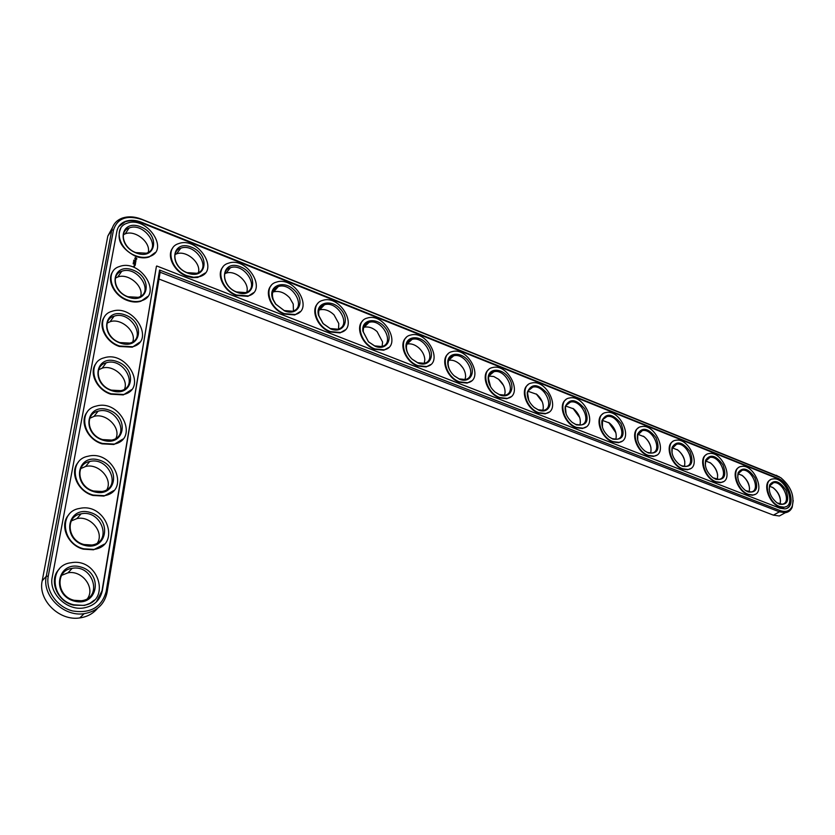 <?xml version="1.0" encoding="UTF-8"?>
<svg xmlns="http://www.w3.org/2000/svg" width="835" height="835" viewBox="0 0 835 835"><rect width="100%" height="100%" fill="white"/><g stroke="black" fill="none" stroke-linecap="round" stroke-linejoin="round"><path stroke-width="1.25" d="M274.412 291.008L273.035 291.258M320.452 309.044L319.325 309.211M364.885 326.475L364.018 326.579M407.804 343.342L407.188 343.383M462.82 367.724L459.939 364.331M503.411 385.248L498.526 379.194M542.259 401.781L536.279 393.963M579.709 417.594L573.008 408.409M615.886 432.78L608.705 422.489M650.893 447.414C649.755 442.957 647.365 439.304 643.722 436.444L643.378 436.194M684.804 461.525C683.781 456.735 681.318 452.81 677.404 449.762L677.07 449.522M717.683 475.157C716.774 470.074 714.259 465.92 710.126 462.705L709.792 462.475M749.569 488.329C748.786 482.995 746.24 478.653 741.908 475.292L741.595 475.073M780.537 501.073C779.88 495.531 777.302 491.011 772.803 487.525L772.511 487.316M159.005 279.047L773.408 515.143L779.347 515.988L784.66 513.076M112.464 227.558L107.809 236.096L42.199 580.784C37.711 600 59.41 621.303 79.784 617.921C87.174 616.867 93.082 613.683 97.497 608.35M148.254 252.358C150.968 242.411 135.124 229.625 125.187 233.852L123.35 234.75M198.396 272.617C201.402 262.962 186.299 249.936 176.54 253.871L174.974 254.56M140.666 296.248C143.933 286.123 128.183 272.847 117.735 277.011L115.376 278.139M246.774 292.114C249.999 282.741 235.574 269.538 226.014 273.181L224.73 273.692M293.45 310.891L293.221 304.003L289.693 297.865C284.693 292.594 279.36 290.58 273.703 291.822L272.721 292.177M132.775 341.797C136.627 331.505 121.044 317.697 110.043 321.746L107.141 323.135M124.54 389.12C129.028 378.673 113.696 364.279 102.131 368.183L98.614 369.811M338.54 328.99L338.791 323.552L334.021 314.858C329.397 310.443 324.617 308.762 319.711 309.837L319.022 310.056M382.117 346.442L382.587 342.037L377.107 331.61C372.817 327.769 368.496 326.318 364.123 327.236L363.716 327.362M424.253 363.288L424.817 359.697C424.566 355.345 422.593 351.431 418.888 347.945C414.922 344.563 410.966 343.268 407.021 344.072L406.895 344.103M465.022 379.549L465.606 376.616C465.596 371.878 463.519 367.619 459.396 363.851C455.774 360.866 452.184 359.697 448.635 360.323M504.486 395.258L505.05 392.888C505.258 387.837 503.129 383.307 498.652 379.299L493.798 376.522L488.997 376.053M115.95 438.323C121.138 427.718 106.129 412.678 93.979 416.394L89.804 418.283M106.953 489.519C112.902 478.768 98.332 463.018 85.587 466.483L80.692 468.623M97.528 542.844C104.323 531.978 90.284 515.404 76.924 518.587L71.267 520.946M87.612 598.444C95.357 587.485 81.976 569.992 67.99 572.82L61.55 575.357M542.719 410.444L543.22 408.555C543.648 403.263 541.477 398.504 536.707 394.297L528.054 391.291M579.772 425.13L580.2 423.669C580.826 418.168 578.634 413.241 573.614 408.868L565.859 406.071M616.042 438.26C616.835 432.603 614.633 427.52 609.425 423.011L602.484 420.423M650.799 452.351C651.749 446.579 649.536 441.381 644.161 436.736L637.971 434.346M684.523 465.993C685.618 460.127 683.406 454.824 677.884 450.075L672.384 447.863M717.265 479.196C718.476 473.257 716.263 467.871 710.637 463.039L705.763 461.003M749.089 491.93C750.362 485.949 748.15 480.511 742.461 475.637L738.161 473.779M780.067 504.1C781.257 498.098 779.034 492.692 773.377 487.88L769.62 486.189M779.399 476.837L141.741 219.261C134.571 216.463 128.005 216.108 122.067 218.175C116.409 220.388 112.975 224.385 111.754 230.168L46.28 576.286C41.802 595.595 63.627 617.055 84.095 613.683C96.85 611.429 104.511 604.352 107.068 592.443L160.132 272.241L779.42 511.834L785.359 512.69C788.543 512.22 790.818 510.404 792.185 507.252L793.229 500.489M135.823 252.598C123.173 248.172 118.664 231.149 129.195 227.965C144.173 221.797 162.293 248.423 146.386 253.214L135.823 252.598M160.132 272.241L159.569 270.039L780.057 510.55C785.85 512.513 789.9 511.062 792.217 506.198C794.68 495.771 790.87 486.283 780.788 477.714L142.044 219.574C126.92 214.731 117.401 218.196 113.497 229.959L48.263 576.14C45.393 590.575 56.989 607.097 72.718 610.98C90.597 613.673 101.745 607.191 106.16 591.545L159.569 270.039M136.126 252.953C115.814 245.104 120.804 218.613 140.75 226.849C160.591 234.593 156.228 260.844 136.126 252.953M156.73 265.979L779.859 508.181L784.785 508.891C796.684 508.077 790.39 482.546 777.333 478.037L141.564 222.277C135.677 219.991 130.291 219.688 125.417 221.369C120.731 223.195 117.881 226.504 116.879 231.295L52.229 577.204C48.566 593.142 66.612 610.813 83.5 607.984C93.938 606.116 100.221 600.302 102.34 590.533L156.395 266.428L101.995 590.877L96.286 602.035M135.635 255.729C118.987 249.936 113.028 227.527 126.847 223.331C146.574 215.19 170.434 250.26 149.444 256.543C145.28 257.9 140.677 257.629 135.635 255.729M141.564 222.277L141.24 222.747C135.353 220.461 129.978 220.158 125.104 221.849L118.674 226.661M786.977 508.233C795.609 503.808 788.25 482.275 776.863 478.309L141.24 222.747M155.258 252.473L149.121 257.003C144.956 258.359 140.353 258.088 135.312 256.199C120.971 248.517 116.138 239.144 120.804 228.07M136.815 258.599L135.562 257.577L134.738 258.286L135.635 259.393L136.783 259.08M134.237 260.384L133.704 260.176L134.216 260.499M135.98 259.967L134.946 259.821L135.792 260.614L135.896 260.071M135.855 260.823L134.779 260.75L135.802 261.543L135.855 260.823M134.111 261.084L133.642 260.541L134.111 261.084M133.965 261.887L133.391 261.971L133.944 262.013M135.834 261.762L134.675 261.313L135.667 262.315M133.329 262.42L133.882 262.503L133.381 262.305M134.905 262.701L135.625 262.514L134.602 262.117L135.26 263.182L134.393 262.9L135.552 263.349L134.852 262.785M135.395 264.204L134.341 263.234L135.395 264.204M135.353 264.486L134.195 264.037L135.353 264.486M135.197 265.353L134.132 264.371L135.197 265.353M133.934 265.895L134.581 265.749L133.934 265.895M134.487 266.271L133.84 266.021L134.487 266.271M205.285 272.961L197.77 277.46L192.405 277.637L186.696 276.197C174.014 271.667 166.165 255.604 172.814 247.891M134.404 266.741L133.59 266.428L134.278 267.075M147.67 296.488L140.917 301.247C136.804 302.489 132.316 302.239 127.463 300.496C114.301 295.997 106.181 279.829 112.861 271.521M253.548 292.678L247.932 296.341L236.221 295.465C223.623 290.998 215.921 274.475 222.924 267.043M300.12 311.653L294.786 314.941L283.983 314.054C271.479 309.639 263.923 292.678 271.229 285.549M139.758 342.193L132.337 347.183L119.311 346.462C105.701 342.068 97.476 325.243 104.646 316.58M131.512 389.684L123.34 394.892L110.857 394.214C96.756 389.935 88.426 372.347 96.15 363.319M345.105 329.929L340.064 332.883L330.075 331.996C317.676 327.644 310.265 310.276 317.832 303.449M388.599 347.558L383.839 350.199L374.581 349.322C362.296 345.032 355.021 327.289 362.797 320.776M430.651 364.561L426.174 366.92L417.583 366.054C405.434 361.837 398.274 343.738 406.227 337.549M471.347 380.969L467.141 383.088L459.166 382.242C447.142 378.088 440.097 359.676 448.197 353.789M122.881 439.085L113.894 444.491L102.058 443.834C87.414 439.68 79.001 421.247 87.372 411.843M113.842 490.531L103.978 496.084L92.915 495.447C77.665 491.439 69.19 472.036 78.302 462.225M104.344 544.138L93.551 549.795L83.385 549.169C67.478 545.328 58.972 524.808 68.94 514.579M94.334 600.073L89.888 603.402L84.512 605.396L73.47 605.145C56.79 601.482 48.305 579.647 59.295 569.011M510.759 396.823L506.803 398.723L499.372 397.888C487.504 393.807 480.563 375.113 488.757 369.54M548.939 412.146L545.224 413.847L538.304 413.043C526.582 409.025 519.725 390.07 528.002 384.81M585.94 426.956L582.454 428.491L575.993 427.708C564.429 423.773 557.655 404.589 565.973 399.621M621.824 441.298L618.547 442.686L612.504 441.924C601.116 438.051 594.405 418.669 602.755 413.983M656.634 455.19L653.554 456.432L647.897 455.691C636.677 451.902 630.028 432.332 638.378 427.938M690.42 468.644L687.529 469.771L682.226 469.051C671.183 465.335 664.587 445.619 672.906 441.475M723.225 481.691L720.511 482.703L715.532 482.014C704.656 478.371 698.102 458.519 706.4 454.637M755.091 494.341L752.544 495.259L747.857 494.602C737.159 491.022 730.646 471.055 738.891 467.423M786.069 506.615L783.658 507.461L779.243 506.814C768.732 503.307 762.24 483.246 770.423 479.843M187.04 275.748C170.695 270.081 164.892 247.452 178.627 243.622C197.874 236.128 220.179 270.926 199.742 276.604L193.678 277.272L187.04 275.748M187.468 273.003C167.898 265.436 172.219 239.207 191.455 247.16C210.566 254.623 206.84 280.602 187.468 273.003M187.113 272.638C174.692 268.306 170.288 251.105 180.767 248.193C195.39 242.526 212.32 268.954 196.82 273.275L187.113 272.638M127.786 300.047C110.418 294.306 104.709 270.655 119.509 266.522C140.29 258.516 163.284 294.724 141.251 300.809C137.128 302.051 132.64 301.79 127.786 300.047M128.298 297.156C107.548 289.495 112.725 262.002 133.089 270.091C153.348 277.658 148.828 304.869 128.298 297.156M128.005 296.749C114.802 292.375 110.481 274.391 121.764 271.26C137.545 265.206 154.986 292.688 138.297 297.323L128.005 296.749M236.576 295.047C220.544 289.495 214.866 266.678 228.487 263.192C247.243 256.293 268.16 290.799 248.287 295.914L236.576 295.047M236.942 292.323C218.081 285.038 221.786 259.069 240.334 266.741C258.777 273.932 255.614 299.65 236.942 292.323M236.545 291.937C224.354 287.71 220.054 270.373 230.429 267.722C244.686 262.503 260.562 288.701 245.49 292.605L236.545 291.937M284.359 313.647C268.64 308.23 263.056 285.267 276.521 282.094C294.776 275.727 314.471 309.921 295.162 314.534L284.359 313.647M284.662 310.954L275.56 304.034L272.857 299.327C267.263 285.81 283.723 279.182 294.494 290.277C305.683 300.944 298.471 316.58 284.662 310.954M284.213 310.557L275.842 304.201L273.358 299.859C271.198 293.168 272.847 288.733 278.305 286.562C292.177 281.75 307.123 307.718 292.48 311.225L284.213 310.557M119.645 346.034C101.484 340.367 96.098 315.338 111.974 311.319C133.871 303.502 155.79 340.941 132.671 346.744L119.645 346.034M120.177 343.039C98.958 335.576 104.333 307.03 125.146 314.941C145.843 322.31 141.157 350.543 120.177 343.039M119.875 342.569C106.076 338.248 102.006 319.22 114.113 316.162C130.74 310.265 147.367 338.676 129.843 343.112L119.875 342.569M111.18 393.796C92.153 388.223 87.195 361.659 104.229 357.798C127.285 350.251 147.931 389.026 123.674 394.475L111.18 393.796M111.733 390.686C90.044 383.442 95.628 353.789 116.9 361.492C138.046 368.652 133.182 397.961 111.733 390.686M111.441 390.143C96.985 385.895 93.238 365.699 106.222 362.776C123.737 357.077 139.382 386.501 121.012 390.665L111.441 390.143M330.462 331.599C315.066 326.308 309.555 303.23 322.842 300.349C340.596 294.473 359.196 328.332 340.45 332.487L330.462 331.599M330.712 328.938L323.051 323.583L318.448 315.171C315.212 302.416 331.391 298.419 340.743 309.378C350.523 319.982 343.467 334.146 330.712 328.938M330.222 328.531L323.176 323.604L318.939 315.87C317.905 310.14 319.753 306.435 324.481 304.765C337.966 300.318 352.088 326.036 337.862 329.199L330.222 328.531M374.978 348.936C359.906 343.769 354.457 320.598 367.546 317.989C384.789 312.561 402.428 346.076 384.236 349.813L374.978 348.936M375.176 346.295L368.465 341.828L362.891 331.192C361.106 319.179 376.7 316.809 385.092 327.56C393.901 338.008 387.127 351.18 375.176 346.295M374.654 345.878L368.475 341.776L363.35 331.986C362.922 326.923 364.822 323.719 369.039 322.352C382.148 318.239 395.529 343.696 381.731 346.546L374.654 345.878M418.001 365.688C403.242 360.647 397.825 337.413 410.705 335.054C427.447 330.023 444.23 363.183 426.581 366.555L418.001 365.688M418.147 363.079L412.156 359.227C408.388 355.553 406.332 351.472 405.987 346.974C405.246 335.67 420.193 334.491 427.833 345.022C435.87 355.292 429.399 367.682 418.147 363.079M417.583 362.651L412.072 359.113C408.607 355.731 406.718 351.973 406.405 347.84C406.363 343.321 408.252 340.492 412.083 339.354C424.806 335.545 437.54 360.741 424.149 363.308L417.583 362.651M459.584 381.887C445.139 376.961 439.753 353.685 452.403 351.556C468.654 346.901 484.686 379.695 467.558 382.733L459.584 381.887M459.678 379.299L454.282 375.927C450.002 371.899 447.821 367.4 447.737 362.432C447.769 351.786 462.058 351.535 469.082 361.837C476.482 371.919 470.335 383.662 459.678 379.299M459.093 378.86L454.125 375.76C450.19 372.055 448.186 367.911 448.103 363.34C448.332 359.28 450.19 356.775 453.676 355.804C466.034 352.276 478.184 377.19 465.189 379.507L459.093 378.86M499.8 397.543C485.688 392.742 480.302 369.456 492.723 367.536C508.494 363.204 523.837 395.644 507.231 398.378L499.8 397.543M499.862 394.986L494.957 391.991C490.27 387.68 488.005 382.858 488.162 377.514C488.788 367.494 502.44 367.984 508.953 378.067C515.821 387.951 509.976 399.13 499.862 394.986M490.562 386.741L488.475 378.464C488.892 374.8 490.698 372.556 493.892 371.721C505.885 368.444 517.533 393.097 504.924 395.174L499.246 394.537L494.957 391.991M102.392 443.437C82.414 437.968 77.979 409.703 96.275 406.071C120.532 398.88 139.664 439.095 114.238 444.084L102.392 443.437M102.966 440.202C80.776 433.198 86.589 402.366 108.341 409.86C129.957 416.78 124.895 447.236 102.966 440.202M102.674 439.596C87.498 435.421 84.147 413.93 98.102 411.175C116.524 405.758 131.011 436.277 111.754 440.087L102.674 439.596M93.249 495.061C72.228 489.738 68.449 459.553 88.103 456.234C113.591 449.501 130.938 491.262 104.323 495.698L93.249 495.061M93.844 491.7C71.132 484.978 77.175 452.883 99.428 460.137C121.545 466.796 116.284 498.464 93.844 491.7M93.562 491.011C77.592 486.941 74.743 463.999 89.731 461.494C109.093 456.421 122.213 488.11 102.058 491.502L93.562 491.011M83.73 548.804C61.571 543.637 58.607 511.312 79.701 508.421C106.452 502.252 121.712 545.683 93.896 549.43L83.73 548.804M84.345 545.297C61.101 538.878 67.385 505.467 90.17 512.45C112.798 518.817 107.329 551.768 84.345 545.297M84.074 544.535C67.238 540.589 65.005 516.009 81.099 513.838C101.411 509.193 112.944 542.134 91.892 545.015L84.074 544.535M73.814 604.801C50.392 599.822 48.43 565.097 71.058 562.759C99.073 557.269 111.932 602.473 82.926 605.396L73.814 604.801M74.461 601.148C50.632 595.052 57.197 560.222 80.515 566.913C103.697 572.956 97.998 607.285 74.461 601.148M74.19 600.292C56.404 596.493 54.922 570.086 72.196 568.332C93.457 564.22 103.154 598.497 81.204 600.751L74.19 600.292M538.732 412.709C524.923 408.023 519.537 384.726 531.718 383.004C547.029 378.975 561.767 411.06 545.652 413.513L538.732 412.709M538.752 410.173L534.275 407.49C529.233 402.94 526.916 397.846 527.313 392.21C531.551 383.067 538.283 383.578 547.509 393.744C553.918 403.43 548.365 414.108 538.752 410.173M528.795 400.403L527.584 393.202C528.117 389.872 529.86 387.858 532.803 387.137C544.451 384.09 555.63 408.472 543.397 410.34L538.105 409.724L534.149 407.386M576.432 427.384C562.936 422.813 557.529 399.537 569.47 398.003C584.323 394.245 598.528 425.965 582.893 428.178L576.432 427.384M576.411 424.879L572.299 422.447C566.975 417.709 564.627 412.406 565.232 406.541C569.647 398.044 576.171 398.827 584.824 408.889C589.614 420.85 586.807 426.174 576.411 424.879M566.12 413.941L565.452 407.543C566.088 404.516 567.758 402.7 570.482 402.073C581.776 399.234 592.547 423.335 580.69 425.015L575.743 424.42L572.382 422.52M612.953 441.611C599.76 437.154 594.332 413.899 606.033 412.532C620.447 409.025 634.162 440.389 618.996 442.373L612.953 441.611M612.9 439.127L609.101 436.924C603.548 432.008 601.169 426.528 601.983 420.485C606.492 412.573 612.827 413.596 620.979 423.543C625.488 435.192 622.806 440.389 612.9 439.127M602.421 427.228L602.484 420.412L604.248 417.844L606.972 416.55C617.942 413.899 628.348 437.738 616.825 439.241L612.212 438.657L609.289 437.06M648.357 455.399C635.466 451.046 630.008 427.833 641.457 426.622C655.454 423.345 668.731 454.355 654.014 456.129L648.357 455.399M648.273 452.935L644.756 450.921C639.005 445.869 636.614 440.243 637.606 434.054C642.167 426.685 648.304 427.906 656.007 437.738C660.287 449.084 657.709 454.156 648.273 452.935M637.721 440.233L637.731 435.087L642.334 430.589C652.98 428.105 663.053 451.683 651.884 453.029L647.553 452.466L644.996 451.098M682.686 468.769C670.087 464.531 664.597 441.371 675.807 440.285C689.386 437.227 702.277 467.892 687.998 469.479L682.686 468.769M682.571 466.327L679.314 464.479C673.396 459.302 671.006 453.562 672.144 447.268C676.726 440.379 682.675 441.788 689.971 451.484C694.062 462.559 691.589 467.506 682.571 466.327M672.018 452.946L672.238 448.311L676.632 444.199C686.954 441.882 696.745 465.189 685.89 466.4L681.83 465.857L679.575 464.677M715.992 481.732C703.686 477.599 698.154 454.501 709.124 453.562C722.306 450.681 734.852 481.012 720.981 482.421L715.992 481.732M715.856 479.321L712.819 477.62C706.765 472.339 704.375 466.504 705.648 460.127C710.23 453.676 715.981 455.242 722.933 464.813C726.836 475.626 724.477 480.459 715.856 479.321M705.335 465.356L705.7 461.17L709.896 457.423C719.927 455.242 729.435 478.298 718.904 479.373L713.08 477.818M748.327 494.33C736.293 490.302 730.719 467.266 741.459 466.441C754.255 463.749 766.478 493.736 753.013 494.988L748.327 494.33M748.16 491.94L745.321 490.364C739.163 484.989 736.783 479.081 738.161 472.641C742.712 466.598 748.296 468.299 754.923 477.735C758.671 488.298 756.416 493.036 748.16 491.94M737.712 477.474L738.192 473.695L742.179 470.251C751.917 468.216 761.196 491.011 750.968 491.961L745.582 490.552M779.723 506.553C767.96 502.618 762.345 479.676 772.845 478.956C785.276 476.42 797.216 506.073 784.138 507.189L779.723 506.553M779.525 504.194L776.874 502.733C770.632 497.284 768.252 491.314 769.734 484.822C774.233 479.154 779.65 480.97 785.985 490.27C789.597 500.603 787.447 505.248 779.525 504.194M769.181 489.289L769.724 485.876L773.523 482.714C782.99 480.803 792.05 503.348 782.113 504.194L777.124 502.9M135.928 260.802L135.802 261.543M135.374 262.524L134.759 262.701M135.489 263.672L135.333 264.236M133.068 263.735L133.631 263.923M135.291 264.82L135.134 265.373M135.343 258.182L135.437 258.965L136.23 258.881L135.374 258.693L135.656 258.057L136.23 258.881M773.408 515.143L779.42 511.834L780.057 510.55M42.199 580.784L46.28 576.286L48.263 576.14M107.809 236.096L111.754 230.168L113.497 229.959M107.068 592.443L106.16 591.545M776.362 475.272L777.134 475.731M742.461 475.637L741.908 475.292M773.377 487.88L772.803 487.525M785.359 512.69L779.347 515.988M84.095 613.683L79.784 617.921M125.187 233.852L129.195 227.965M792.217 506.198L792.185 507.252M273.358 299.859L272.857 299.327M318.939 315.87L318.448 315.171M363.35 331.986L362.891 331.192M406.405 347.84L405.987 346.974M448.103 363.34L447.737 362.432M488.475 378.464L488.162 377.514M527.584 393.202L527.313 392.21M565.452 407.543L565.232 406.541M602.16 421.508L601.983 420.485M637.731 435.087L637.606 434.054M672.238 448.311L672.144 447.268M705.7 461.17L705.648 460.127M738.192 473.695L738.161 472.641M769.724 485.876L769.734 484.822M176.54 253.871L180.767 248.193M117.735 277.011L121.764 271.26M226.014 273.181L230.429 267.722M273.703 291.822L278.305 286.562M110.043 321.746L114.113 316.162M102.131 368.183L106.222 362.776M319.711 309.837L324.481 304.765M364.123 327.236L369.039 322.352M407.021 344.072L412.083 339.354M448.687 360.177L453.676 355.804M489.153 375.656L493.892 371.721M93.979 416.394L98.102 411.175M85.587 466.483L89.731 461.494M76.924 518.587L81.099 513.838M67.99 572.82L72.196 568.332M528.315 390.676L532.803 387.137M566.234 405.257L570.482 402.073M602.953 419.41L606.972 416.55M638.545 433.167L642.334 430.589M673.062 446.527L676.632 444.199M706.535 459.511L709.896 457.423M739.017 472.14L742.179 470.251M770.548 484.425L773.523 482.714"/></g></svg>
